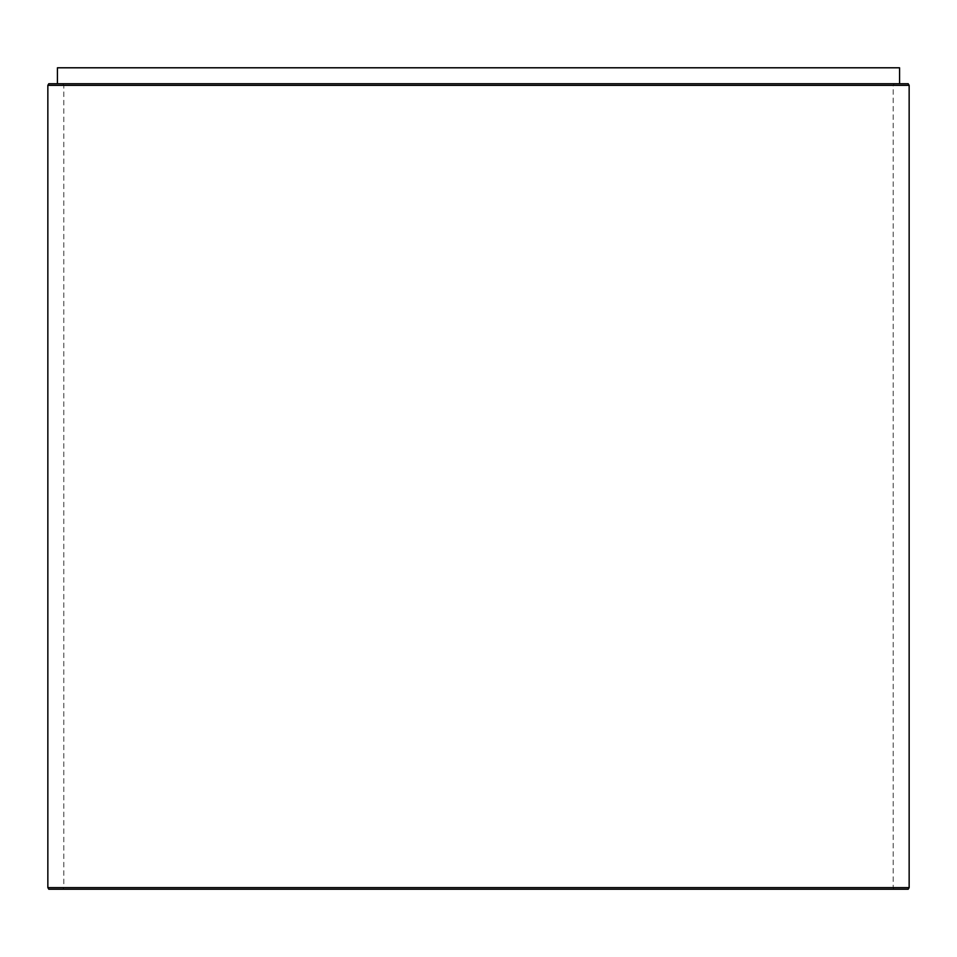 <?xml version="1.0" encoding="UTF-8"?>
<svg xmlns="http://www.w3.org/2000/svg" width="957" height="957" viewBox="0 0 957 957"><rect width="100%" height="100%" fill="white"/><g stroke="black" fill="none" stroke-linecap="round" stroke-linejoin="round"><path stroke-width="0.72" stroke-dasharray="4.79 3.59" d="M894.125 83.737L62.875 83.737L894.125 83.737L62.875 83.737L894.125 83.737L893.204 85.329L63.796 85.329L893.204 85.329L63.796 85.329L893.204 85.329L893.204 887.618L63.796 887.618L893.204 887.618L63.796 887.618L893.204 887.618L894.125 889.209L62.875 889.209L894.125 889.209M908.229 83.737L48.771 83.737L908.229 83.737M908.229 889.209L48.771 889.209L908.229 889.209M909.15 85.329L47.85 85.329L909.15 85.329M909.15 887.618L47.85 887.618L909.15 887.618M899.58 83.737L57.42 83.737L899.58 83.737M899.58 67.791L57.42 67.791L899.58 67.791M62.875 83.737L63.796 85.329L63.796 887.618L62.875 889.209"/><path stroke-width="1.44" d="M908.229 83.737L48.771 83.737L908.229 83.737L909.15 85.329L47.85 85.329L909.15 85.329L909.15 887.618L47.85 887.618L909.15 887.618L908.229 889.209L48.771 889.209L908.229 889.209M899.58 83.737L899.58 67.791L57.42 67.791L899.58 67.791M48.771 83.737L47.85 85.329L47.85 887.618L48.771 889.209M57.42 83.737L57.42 67.791"/></g></svg>
